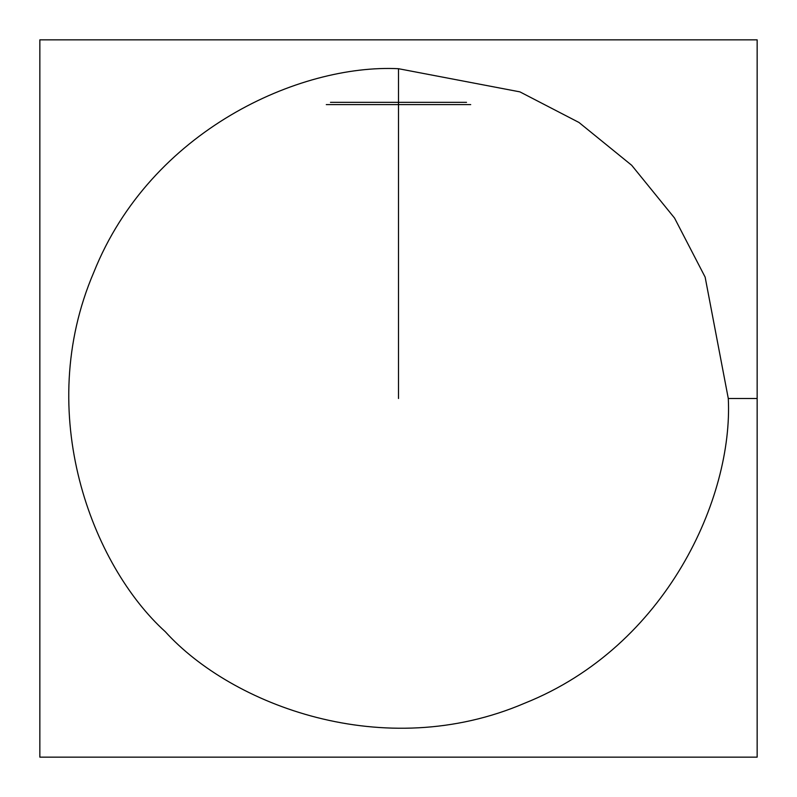 <?xml version="1.0" encoding="UTF-8"?>
<svg xmlns="http://www.w3.org/2000/svg" width="797" height="797" viewBox="0 0 797 797"><rect width="100%" height="100%" fill="white"/><g stroke="black" fill="none" stroke-linecap="round" stroke-linejoin="round"><path stroke-width="1.2" d="M330.476 104.616L466.524 104.616M330.476 102.335L466.524 102.335M39.85 757.15L39.85 39.85L757.15 39.85L757.15 757.15L39.85 757.15L757.15 757.15L757.15 398.5L728.289 398.5C733.22 496.969 667.109 646.277 524.705 703.193C383.765 763.636 231.439 704.807 165.298 631.702C92.193 565.561 33.364 413.235 93.807 272.295C150.723 129.891 300.031 63.78 398.5 68.711L519.893 91.864L578.971 122.469L631.702 165.298L674.531 218.029L705.136 277.107L728.289 398.5L757.15 398.5L757.15 39.85L39.85 39.85L39.85 757.15M326.292 104.616L470.708 104.616L326.292 104.616M728.289 398.5L705.136 277.107L674.531 218.029L631.702 165.298L578.971 122.469L519.893 91.864L398.5 68.711L398.5 398.5L398.5 68.711C300.031 63.78 150.723 129.891 93.807 272.295C33.364 413.235 92.193 565.561 165.298 631.702C231.439 704.807 383.765 763.636 524.705 703.193C667.109 646.277 733.22 496.969 728.289 398.5"/></g></svg>
